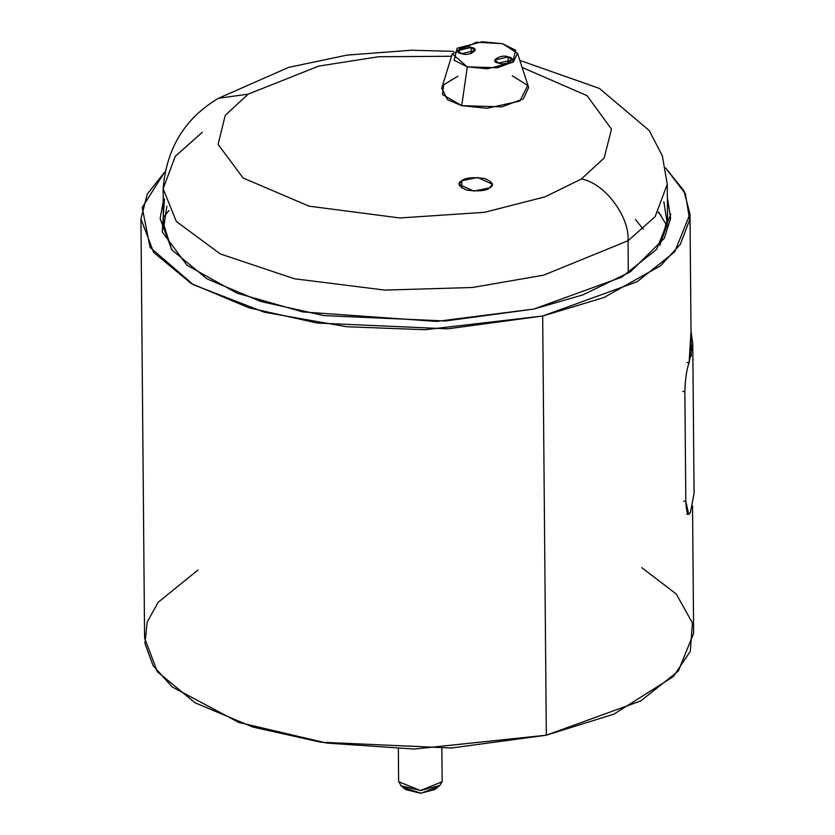<?xml version="1.0" encoding="UTF-8"?>
<svg xmlns="http://www.w3.org/2000/svg" width="835" height="835" viewBox="0 0 835 835"><rect width="100%" height="100%" fill="white"/><g stroke="black" fill="none" stroke-linecap="round" stroke-linejoin="round"><path stroke-width="1.25" d="M690.409 512.439L694.073 493.475L692.768 343.769L689.105 362.724C686.673 369.31 685.253 378.933 684.857 391.594L685.817 501.386C686.422 513.003 687.946 516.688 690.409 512.439L688.729 514.35L685.817 501.386L684.857 391.594L682.738 391.396L684.857 391.594C685.253 378.933 686.673 369.31 689.105 362.724L691.015 331.359L692.768 343.769M686.975 362.526L689.105 362.724L686.975 362.526M683.688 501.177L685.817 501.386L683.688 501.177M471.159 53.565L471.097 47.459L457.632 50.632L461.703 53.649C451.244 52.511 463.978 44.119 471.097 47.459C481.565 48.607 468.832 56.989 461.703 53.649L475.167 50.476L471.097 47.459L471.159 53.565M508.171 63.001L508.118 56.895L494.654 60.068L498.725 63.084C488.266 61.947 501 53.555 508.118 56.895C518.577 58.043 505.843 66.424 498.725 63.084L512.189 59.911L508.118 56.895L508.171 63.001M512.325 75.776L527.772 85.546L519.798 101.087L486.962 108.289L461.734 105.669L467.297 66.873L452.299 53.795L476.315 42.22L502.524 43.681L482.348 41.75L457.152 48.2L454.167 60.308L467.297 66.873L487.483 68.794L512.669 62.354L515.665 50.246L502.524 43.681L517.502 53.231L513.462 61.8L497.409 67.75L467.297 66.873L461.734 105.669L501.887 106.838L523.284 98.906L528.659 87.477L517.502 53.231M452.299 53.795L441.725 88.239L447.445 99.668L461.734 105.669L442.466 94.532L443.573 84.846L457.862 76.246M489.675 187.854L492.253 184.149L477.693 177.5L461.734 180.736L461.797 188.105L461.734 180.736C465.126 177.771 472.746 177.01 484.571 178.46C492.963 182.166 494.664 185.297 489.675 187.854C486.283 190.818 478.664 191.58 466.838 190.129C458.446 186.424 456.745 183.293 461.734 180.736L459.156 184.441L473.716 191.1L489.675 187.854M581.337 179.045L545.078 196.83L484.613 212.309L399.902 217.966L309.075 206.172L243.121 178.012L218.092 144.371L225.262 115.314L248.193 94.136L218.488 98.269L248.193 94.136L225.262 115.314L218.092 144.371L243.121 178.012L309.075 206.172L399.902 217.966L484.613 212.309L545.078 196.83L581.337 179.045L604.175 157.992L611.491 129.133L587.088 95.681L522.136 67.447L587.088 95.681L611.491 129.133L604.175 157.992L581.337 179.045C604.206 182.646 629.893 216.578 628.035 240.741C629.893 216.578 604.206 182.646 581.337 179.045M218.478 98.279L218.488 98.269C184.963 118.09 166.509 148.233 163.138 188.689L176.321 221.463L220.304 253.944L294.411 278.765L384.935 290.1L472.506 287.49L543.637 275.164L628.035 240.741L543.637 275.164L472.506 287.49L384.935 290.1L294.411 278.765L220.304 253.944L176.321 221.463L163.138 188.689L175.277 156.302L202.352 132.243M163.138 188.689L163.441 223.623L171.666 249.582L163.681 227.798L166.854 206.13M628.317 273.17L628.035 240.741L628.317 273.17M663.846 201.788L667.353 223.905L659.786 245.323L667.562 219.229L667.259 184.295L655.12 216.682L628.035 240.741L655.12 216.682L667.259 184.295L662.332 155.801L649.223 130.531L599.405 88.426L519.84 60.402M451.537 56.258L378.62 56.738L318.636 66.122L248.193 94.136L318.636 66.122L378.62 56.738L451.537 56.258M643.221 229.228L635.435 219.511M442.153 781.748L439.836 785.443L420.84 790.526L401.019 785.777L398.629 781.309L398.347 748.859L398.608 781.717L420.443 790.526L442.153 781.748L441.861 748.473M436.538 787.447L421.028 793.25L404.349 787.729M401.019 785.777L405.935 789.701L420.767 793.25L434.993 789.451L439.836 785.443M667.374 197.363L670.641 218.436L664.253 238.392L630.519 271.761L582.945 294.859L533.784 309.065L621.658 277.168L656.602 249.383L670.808 214.209M542.677 316.016L447.706 328.833L317.216 323.051L249.133 307.875L191.382 283.587L153.65 252.462L140.927 218.833L147.252 194.169L164.526 172.25L142.201 207.508L150.06 247.369L193.323 284.693L264.361 312.227L346.661 326.736L424.911 329.721L542.677 316.016L603.903 297.552L660.454 265.833L680.285 244.415L689.668 219.908L685.347 193.71L665.578 167.877L683.886 190.714L689.992 214.042L674.722 251.867L637.147 281.729L542.677 316.016L546.33 735.197L542.677 316.016M140.927 218.833L144.591 638.013L157.314 671.643L195.035 702.767L252.796 727.055L320.87 742.231L451.359 748.014L546.33 735.197L640.8 700.909L678.375 671.037L693.645 633.222L692.539 505.927M163.243 201.757L160.111 218.666L171.947 249.947L207.038 278.89L260.75 301.487L324.074 315.609L445.452 320.984L533.784 309.065L436.528 321.412L302.792 311.925L236.931 293.158L186.957 265.186L162.261 231.932L164.443 198.897M163.921 216.787L168.962 210.545M667.092 226.003L658.512 211.933M641.708 567.612L676.266 594.04L692.424 622.931L690.326 651.258L673.334 676.601L613.902 714.134L546.33 735.197L414.431 749.047L326.621 743.066L238.612 722.379L172.104 686.892L153.087 665.558L144.956 643.524L147.158 622.096L158.128 602.317L197.978 570.013M660.976 215.221L658.199 212.414M686.6 514.151L688.729 514.35M218.488 98.269L288.513 67.416L347.13 55.089L411.446 50.236L453.614 51.342M689.992 214.042L691.234 356.211"/></g></svg>
